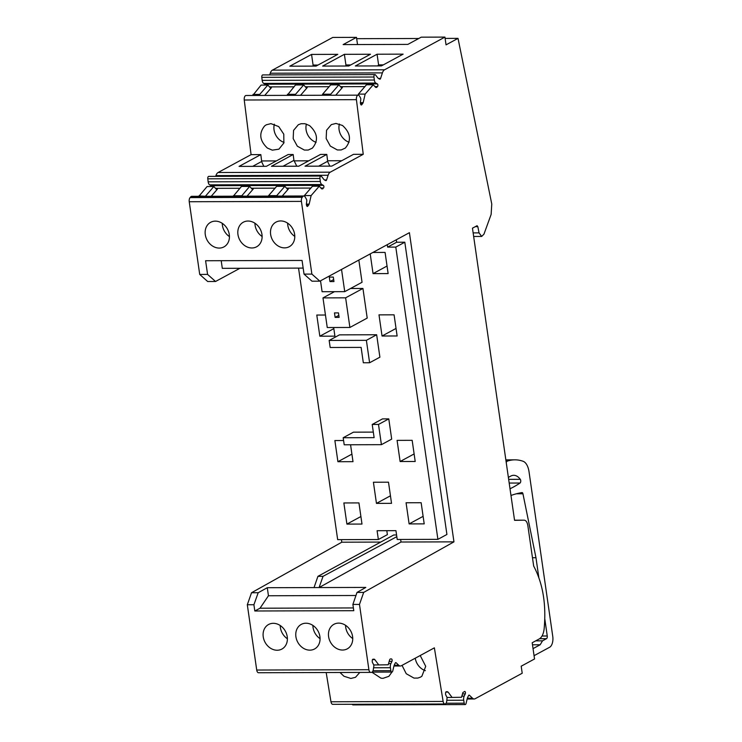 <?xml version="1.0" encoding="UTF-8"?>
<svg xmlns="http://www.w3.org/2000/svg" width="742" height="742" viewBox="0 0 742 742"><rect width="100%" height="100%" fill="white"/><g stroke="black" fill="none" stroke-linecap="round" stroke-linejoin="round"><path stroke-width="1.11" d="M329.16 340.439L366.381 340.328L369.609 362.755L363.33 362.773L361.113 347.395L330.181 347.488L329.16 340.439L339.446 334.865L376.658 334.753L366.381 340.328M387.621 247.123L395.792 247.095L437.901 539.351L446.916 534.463L404.807 242.217L396.636 242.235L387.621 247.123L387.268 244.665M298.544 268.112L337.675 539.647L378.364 539.527L377.094 530.716L395.95 530.66L397.211 539.471L437.901 539.351M376.658 334.753L379.895 357.18L369.609 362.755M388.493 482.189L391.535 503.336L376.454 503.382L373.411 482.235L388.493 482.189M409.12 523.917L424.201 523.871L421.15 502.724L406.069 502.761L409.12 523.917L423.116 516.339M358.942 502.909L361.994 524.056L346.913 524.102L343.861 502.955L358.942 502.909M358.85 260.062L362.05 282.266L344.733 291.643L341.533 269.429M345.624 297.82L322.983 297.894L327.25 327.528L349.899 327.463L345.624 297.82L362.94 288.452L350.567 288.49M362.94 288.452L367.207 318.086L349.899 327.463M382.047 336.015L378.995 314.868L394.076 314.821L397.128 335.968L382.047 336.015L396.033 328.437M372.883 252.456L385.079 252.419L388.131 273.575L373.05 273.622L387.046 266.035M370.212 253.903L373.05 273.622M333.668 327.51L334.911 336.154L319.83 336.2L333.826 328.623M325.45 315.025L316.788 315.053L319.83 336.2M350.567 444.764L352.997 461.663L337.916 461.709L351.912 454.123M343.583 440.525L334.874 440.553L337.916 461.709M400.123 461.515L397.081 440.368L412.162 440.321L415.205 461.478L400.123 461.515L414.119 453.937M381.416 444.671L391.693 439.106L388.78 418.878L382.501 418.896L372.215 424.461L374.116 437.641L343.184 437.734L344.205 444.783L381.416 444.671L378.503 424.443L372.215 424.461M373.319 432.104L353.461 432.169L343.184 437.734M395.792 247.095L404.807 242.217M378.364 539.527L387.38 534.648L386.814 530.688M396.284 239.787L396.636 242.235M360.909 516.525L346.913 524.102M320.525 280.81L322.093 291.708L344.733 291.643M322.983 297.894L334.466 291.671M388.78 418.878L378.503 424.443M341.422 539.638L341.793 542.198L380.711 542.077M396.571 534.973L393.724 534.982L317.928 576.339L323.048 576.321L396.812 536.67M239.926 268.289L215.542 281.487L207.686 281.515L199.719 274.429L189.238 201.731L301.41 201.388L311.881 274.095L319.858 281.172L409.408 232.682L453.956 541.855L401.014 542.022L400.643 539.462M333.956 281.561L329.958 281.57L329.318 277.091L333.306 277.081L333.956 281.561M334.475 312.911L338.473 312.901L339.113 317.381L335.124 317.39L334.475 312.911M189.238 201.731A3.654 1.874 -90.2 0 1 190.082 197.595L190.75 196.834A3.654 1.874 -90.2 0 1 191.696 196.333L303.858 195.99A3.654 1.874 -90.2 0 1 305.11 196.908L306.465 199.255A1.864 0.955 -90.2 0 1 306.761 201.119L306.4 203.92A1.465 0.751 -90.2 0 0 306.483 205.024L306.687 205.72A1.465 0.751 -90.2 0 0 307.336 206.443A1.465 0.751 -90.2 0 0 307.717 206.239L306.956 206.239M198.875 196.305L207.083 186.539L213.835 186.52L216.265 189.191A2.198 1.122 -90.2 0 0 216.822 189.479A2.198 1.122 -90.2 0 0 217.387 189.173L211.229 196.268M211.182 185.685L209.671 184.869L321.842 184.535L323.345 185.352L211.182 185.685A1.465 0.751 -90.2 0 1 211.674 186.52M209.671 184.869A4.174 2.133 -90.2 0 1 208.159 181.827L207.788 178.813A1.976 1.011 -90.2 0 1 208.762 176.373L320.924 176.04A1.976 1.011 -90.2 0 1 321.49 176.364L323.716 179.239A5.853 2.996 -90.2 0 0 324.625 180.028L325.747 180.594A1.465 0.751 -90.2 0 0 325.933 180.64A1.465 0.751 -90.2 0 0 326.563 179.963L328.103 175.27A7.318 3.747 -90.2 0 1 330.246 172.181L218.074 172.515A7.318 3.747 -90.2 0 0 215.931 175.604L328.103 175.27M215.69 176.355L215.931 175.604M330.246 172.181L363.246 154.299L356.42 99.66A3.654 1.874 -90.2 0 1 358.228 95.152L246.056 95.486A3.654 1.874 -90.2 0 0 244.248 100.003L251.084 154.642L218.074 172.515M252.734 95.468L261.091 85.08L267.843 85.061L270.273 87.741L271.396 87.723L264.708 95.43M265.191 84.226L263.679 83.41L375.851 83.076L377.353 83.892L265.191 84.226A1.465 0.751 -90.2 0 1 265.682 85.07M263.679 83.41A4.174 2.133 -90.2 0 1 262.167 80.368L261.796 77.354A1.976 1.011 -90.2 0 1 262.77 74.923L374.942 74.58A1.976 1.011 -90.2 0 1 375.498 74.914L377.724 77.78A5.853 2.996 -90.2 0 0 378.633 78.569L379.756 79.134A1.465 0.751 -90.2 0 0 379.941 79.181A1.465 0.751 -90.2 0 0 380.59 78.439L382.408 72.883A7.318 3.747 -90.2 0 1 384.551 69.794L272.388 70.138L332.759 37.434L356.485 37.369L343.138 44.594L407.859 44.399L421.206 37.174L444.931 37.1L384.551 69.794M269.689 74.896L270.246 73.226A7.318 3.747 -90.2 0 1 272.388 70.138M477.134 225.698L472.459 228.174L514.558 520.327L524.177 520.17C526.004 520.355 527.219 522.136 527.831 525.531L533.674 566.072C542.912 583.444 546.4 604.424 544.127 629.003C543.478 634.02 541.892 637.313 539.36 638.871L532.199 642.758L534.537 658.97L521.199 666.195L522.21 673.244L475.177 698.714A7.318 3.747 -90.2 0 1 474.184 698.983A7.318 3.747 -90.2 0 1 472.524 698.231L469.482 695.31A1.465 0.751 -90.2 0 0 469.111 695.115A1.465 0.751 -90.2 0 0 468.582 695.551L467.775 697.165A5.853 2.996 -90.2 0 0 467.21 698.751L466.069 703.435A1.976 1.011 -90.2 0 1 465.16 704.566L352.997 704.9A1.976 1.011 -90.2 0 1 352.255 704.279M447.454 691.711L446.304 691.729A1.465 0.751 -90.2 0 0 445.571 693.204L445.571 694.011A1.465 0.751 -90.2 0 0 445.803 695.041L447.092 697.517L446.712 701.44A3.654 1.874 -90.2 0 1 444.931 704L332.768 704.334A3.654 1.874 -90.2 0 1 330.969 701.774L443.132 701.44L434.367 647.849L401.366 665.722A7.318 3.747 -90.2 0 1 400.374 665.991A7.318 3.747 -90.2 0 1 398.704 665.231L396.135 662.764A1.465 0.751 -90.2 0 0 395.801 662.615A1.465 0.751 -90.2 0 0 395.263 663.051L394.456 664.656A5.853 2.996 -90.2 0 0 393.891 666.242L392.759 670.935A1.976 1.011 -90.2 0 1 391.85 672.057A1.976 1.011 -90.2 0 1 390.876 670.675L390.394 667.726A4.174 2.133 -90.2 0 1 390.876 663.598L391.943 661.391L389.188 661.4M326.183 672.53L330.969 701.774M370.694 672.391L258.55 672.734A3.654 1.874 -90.2 0 1 258.541 672.734A3.654 1.874 -90.2 0 1 256.723 670.045L247.318 604.749L251.519 592.747L341.793 542.198M303.163 268.094L222.303 268.335L221.199 260.692M311.881 274.095L304.034 274.113L302.059 260.451L205.599 260.739L207.575 274.401L215.542 281.487M304.034 274.113L312.002 281.199L319.858 281.172M453.956 541.855L363.682 592.413L359.48 604.415L368.895 669.711L256.723 670.045M391.943 661.391A1.465 0.751 -90.2 0 0 392.082 659.805A1.465 0.751 -90.2 0 0 391.396 658.924A1.465 0.751 -90.2 0 1 391.396 658.924L390.542 658.933A2.198 1.122 -90.2 0 0 389.569 660.046L388.214 664.776L378.772 664.934L374.784 659.592A2.198 1.122 -90.2 0 0 374.144 659.202A2.198 1.122 -90.2 0 1 374.144 659.202L372.994 659.221A1.465 0.751 -90.2 0 0 372.252 660.695L372.261 661.502A1.465 0.751 -90.2 0 0 372.484 662.532L373.551 664.563A1.864 0.955 -90.2 0 1 373.792 666.455L373.254 669.822A3.654 1.874 -90.2 0 1 371.492 672.382L370.722 672.391A3.654 1.874 -90.2 0 1 370.703 672.391A3.654 1.874 -90.2 0 1 368.895 669.711M444.931 704A3.654 1.874 -90.2 0 1 443.132 701.44M465.16 704.566A1.976 1.011 -90.2 0 1 464.195 703.184L463.713 700.225A4.174 2.133 -90.2 0 1 464.186 696.107L465.262 693.9A1.465 0.751 -90.2 0 0 465.401 692.314A1.465 0.751 -90.2 0 0 464.705 691.423L462.887 692.555L461.524 697.276L452.091 697.434L448.103 692.101L445.812 692.101M476.939 225.754L477.839 226.653L479.044 232.877L481.688 236.438L483.969 234.138L491.139 214.401L491.77 204.004L458.018 38.371L446.044 44.854L444.931 37.1M261.796 77.354L373.959 77.02A1.976 1.011 -90.2 0 1 374.942 74.58M373.959 77.02L374.339 80.034A4.174 2.133 -90.2 0 0 375.851 83.076M377.353 83.892A1.465 0.751 -90.2 0 1 377.901 85.107A1.465 0.751 -90.2 0 1 377.539 86.564L375.684 87.417L376.806 87.398L375.684 87.417L373.254 84.746L365.147 94.095L363.163 102.665L361.725 104.78A1.465 0.751 -90.2 0 1 361.345 104.984A1.465 0.751 -90.2 0 1 360.695 104.26L360.491 103.565A1.465 0.751 -90.2 0 1 360.408 102.461L360.742 99.855A2.198 1.122 -90.2 0 0 360.399 97.666L359.471 96.07A3.654 1.874 -90.2 0 0 358.228 95.152M207.788 178.813L319.95 178.479A1.976 1.011 -90.2 0 1 320.924 176.04M319.95 178.479L320.331 181.484L208.159 181.827M321.842 184.535A4.174 2.133 -90.2 0 1 320.331 181.484M323.345 185.352A1.465 0.751 -90.2 0 1 323.892 186.567A1.465 0.751 -90.2 0 1 323.531 188.014L321.676 188.876L322.798 188.858L321.666 188.867L319.245 186.205L311.139 195.554L309.154 204.124L307.717 206.239M190.75 196.834L302.912 196.5A3.654 1.874 -90.2 0 1 303.858 195.99M302.912 196.5L302.254 197.261L190.082 197.595M301.41 201.388A3.654 1.874 -90.2 0 1 302.254 197.261M401.014 542.022L319.069 587.562L365.815 587.423L357.004 592.431L352.886 604.433L353.786 610.694L254.812 610.991L253.912 604.73L247.318 604.749M363.682 592.413L357.004 592.431M323.048 576.321L319.069 587.562L267.287 587.71L258.197 592.728L251.519 592.747M317.928 576.339L314.033 587.571M329.958 281.57L333.668 279.567M335.124 317.39L338.825 315.387M199.719 274.429L207.575 274.401M238.377 236.54A13.977 11.575 61.6 0 1 243.302 222.22A13.977 11.575 61.6 0 1 261.546 232.487A13.977 11.575 61.6 0 1 256.611 246.798A13.977 11.575 61.6 0 1 238.377 236.54M228.796 232.339A13.977 11.575 61.6 0 1 223.936 246.9A13.977 11.575 61.6 0 1 205.775 236.883A13.977 11.575 61.6 0 1 210.626 222.322A13.977 11.575 61.6 0 1 228.796 232.339M294.147 232.135A13.977 11.575 61.6 0 1 289.287 246.696A13.977 11.575 61.6 0 1 271.127 236.689A13.977 11.575 61.6 0 1 275.978 222.127A13.977 11.575 61.6 0 1 294.147 232.135M287.256 188.969L288.397 188.96L282.238 196.055M252.067 189.071L253.208 189.071L247.049 196.166M198.967 195.888L205.627 196.287M205.729 195.869L213.835 186.52M276.358 160.921L261.62 160.958L260.822 154.605L239.072 166.394L266.406 166.31L288.156 154.531L293.183 154.512L293.915 160.365L296.8 166.217M260.822 154.605L251.084 154.642M363.246 154.299L353.507 154.336L331.757 166.115L305.045 166.189L326.805 154.41L320.516 154.429L298.766 166.208L271.433 166.291L293.183 154.512M308.718 160.819L294.286 160.866M341.71 160.717L327.593 160.764L326.805 154.41M267.389 148.066L272.333 150.162L278.918 149.161L283.861 143.011L283.787 134.172L278.723 126.594L270.932 123.636L266.285 124.804L264.625 125.945C258.717 133.337 259.635 140.711 267.389 148.066M342.516 125.481L335.978 123.441L331.322 124.61L326.554 130.277L326.165 138.522L330.32 146.081L337.369 149.967L341.209 149.949L345.336 148.057C351.634 140.516 350.697 132.985 342.516 125.481M304.925 123.71L301.085 123.719L298.34 124.712L293.563 130.379L293.183 138.624L297.329 146.183L304.378 150.06L308.218 150.051L312.345 148.159C318.643 140.609 317.706 133.087 309.525 125.574L304.925 123.71M338.853 84.848L330.682 84.876L322.575 94.225L330.737 94.197L338.853 84.848L341.283 87.528L342.405 87.51L341.283 87.528L342.405 87.51L335.709 95.217M306.075 87.612L307.216 87.612L300.519 95.328M252.976 94.429L259.737 94.41L259.496 95.449M259.737 94.41L267.843 85.061M271.396 87.723A2.198 1.122 -90.2 0 1 270.83 88.02A2.198 1.122 -90.2 0 1 270.273 87.741M380.59 78.439L378.42 78.448M377.066 54.222L355.335 65.992L381.407 65.908L403.129 54.147L377.066 54.222L378.596 64.869L383.354 64.86M311.557 54.426L289.825 66.186L316.064 66.103L337.786 54.342L311.557 54.426L313.087 65.064L318.012 65.055M344.381 54.324L322.649 66.084L348.749 66.01L370.471 54.24L344.381 54.324L345.92 64.971L350.697 64.953M357.523 44.548L356.485 37.369M356.67 38.677L418.766 38.491M445.117 38.408L458.018 38.371M506.239 462.591A3.654 1.874 89.8 0 1 507.463 461.079A87.797 44.965 89.8 0 1 514.911 459.836A87.797 44.965 89.8 0 1 523.147 461.301A14.636 7.494 89.8 0 1 529.037 471.782L552.762 636.432A8.783 4.498 89.8 0 1 549.655 647.237L534.064 655.678M469.482 695.31L468.74 695.31M340.003 672.484L343.926 676.231L350.883 678.457L355.492 677.307L359.805 672.428M402.025 665.361L406.245 673.727L413.98 678.086L417.811 678.077L420.528 677.112L421.883 676.222L425.713 666.325L420.204 655.52M371.955 672.261L380.989 678.188L382.937 678.355L388.891 676.324L391.971 672.039M359.48 604.415L352.886 604.433M329.847 640.93A13.977 11.575 61.6 0 1 333.937 624.3A13.977 11.575 61.6 0 1 351.337 632.23A13.977 11.575 61.6 0 1 347.247 648.87A13.977 11.575 61.6 0 1 329.847 640.93M318.884 632.861A13.977 11.575 61.6 0 1 314.571 648.972A13.977 11.575 61.6 0 1 296.939 640.504A13.977 11.575 61.6 0 1 301.261 624.393A13.977 11.575 61.6 0 1 318.884 632.861M263.735 639.075A13.977 11.575 61.6 0 1 268.585 624.495A13.977 11.575 61.6 0 1 286.746 634.484A13.977 11.575 61.6 0 1 281.895 649.064A13.977 11.575 61.6 0 1 263.735 639.075M258.197 592.728L253.912 604.73M378.772 664.934L373.699 664.943M452.091 697.434L447.064 697.452M365.147 94.095L358.386 94.113L366.502 84.764L373.254 84.746M358.386 94.113L358.145 95.152M311.139 195.554L304.378 195.573L312.493 186.223L319.245 186.205M304.378 195.573L304.266 196.083M355.947 595.501L268.446 595.761L267.287 587.71M353.387 607.939L260.015 608.217L254.812 610.991M260.015 608.217L268.446 595.761M254.942 223.249A13.977 11.575 -118.4 0 0 255.517 227.256A13.977 11.575 -118.4 0 0 262.121 236.494M222.266 223.342A13.977 11.575 -118.4 0 0 222.915 227.599A13.977 11.575 -118.4 0 0 229.445 236.596M287.618 223.147A13.977 11.575 -118.4 0 0 288.267 227.404A13.977 11.575 -118.4 0 0 294.797 236.401M288.397 188.96L287.275 188.978L288.397 188.96M284.845 186.307L276.673 186.325L268.567 195.675L276.729 195.656L284.845 186.307L287.275 188.978M253.208 189.071A2.198 1.122 -90.2 0 1 252.642 189.368A2.198 1.122 -90.2 0 1 252.085 189.089L249.655 186.409L241.447 196.185M233.276 196.203L241.484 186.437L249.655 186.409M293.915 160.365L283.027 166.254M327.593 160.764L327.547 161.339L318.661 166.152M261.62 160.958L261.564 161.533L252.679 166.347M261.564 161.533L263.809 166.319M327.547 161.339L329.791 166.115M274.364 124.183A13.718 11.362 -118.4 0 0 273.891 127.745A13.718 11.362 -118.4 0 0 274.503 131.974A13.718 11.362 -118.4 0 0 284.038 142.418M339.4 123.988A13.718 11.362 -118.4 0 0 338.927 127.55A13.718 11.362 -118.4 0 0 339.539 131.779A13.718 11.362 -118.4 0 0 349.074 142.223M306.418 124.081A13.718 11.362 -118.4 0 0 305.936 127.652A13.718 11.362 -118.4 0 0 306.548 131.881A13.718 11.362 -118.4 0 0 316.083 142.325M330.737 94.197L330.505 95.236M322.575 94.225L322.334 95.264M307.216 87.612A2.198 1.122 -90.2 0 1 306.65 87.918A2.198 1.122 -90.2 0 1 306.094 87.63L303.663 84.95L295.548 94.299L295.316 95.338M287.145 95.366L295.492 84.978L303.663 84.95M378.596 64.869L377.669 65.927M313.003 66.112L313.087 65.064M345.828 66.019L345.92 64.971M510.014 488.774A219.762 112.552 89.8 0 0 520.031 483.033A2.105 1.076 89.8 0 0 520.745 481.335A2.105 1.076 89.8 0 0 520.29 479.323A22.223 11.38 89.8 0 0 513.733 475.307A22.223 11.38 89.8 0 0 510.719 476.114L508.372 477.375M516.413 493.782L522.943 493.764A1.846 0.946 89.8 0 0 522.053 492.595A1.846 0.946 89.8 0 0 521.978 492.595A219.771 112.561 89.8 0 0 517.378 493.532A219.771 112.561 89.8 0 0 510.978 495.471M522.943 493.764L535.974 557.724L538.822 577.499M544.823 619.106L547.253 635.987A2.198 1.122 89.8 0 1 546.474 638.695L542.513 640.838L540.157 644.77L533.053 648.619M532.496 644.798L540.157 644.77M415.242 658.21A13.718 11.362 -118.4 0 0 415.279 658.386A13.718 11.362 -118.4 0 0 425.37 670.657M345.568 625.321A13.977 11.575 -118.4 0 0 346.978 631.655A13.977 11.575 -118.4 0 0 352.747 638.565M312.892 625.413A13.977 11.575 -118.4 0 0 314.079 631.229A13.977 11.575 -118.4 0 0 320.071 638.667M280.216 625.515A13.977 11.575 -118.4 0 0 280.875 629.791A13.977 11.575 -118.4 0 0 287.395 638.769M233.378 195.786L241.54 195.758M287.386 94.327L295.548 94.299M378.55 65.444L378.772 65.917M532.468 557.743L535.974 557.724M535.705 640.856L542.513 640.838M376.454 503.382L390.45 495.804M308.7 205.107L306.511 205.117M215.495 188.338L239.898 188.273M251.306 188.236L275.087 188.162M286.495 188.125L310.907 188.06M320.906 188.023L323.531 188.014M216.256 189.182L217.387 189.173M326.563 179.963L324.523 179.972M244.248 100.003L356.42 99.66M361.725 104.78L360.964 104.789M269.504 86.888L293.906 86.814M305.314 86.777L329.096 86.703M340.504 86.675L364.916 86.601M374.914 86.573L377.539 86.564M360.519 103.657L362.708 103.648M262.167 80.368L374.339 80.034M270.246 73.226L382.408 72.883M523.861 520.17L514.54 520.198L523.861 520.17M467.349 698.241L472.524 698.231M446.072 703.24L464.195 703.184M463.713 700.225L446.897 700.281M461.858 696.107L464.186 696.107M465.262 693.9L462.498 693.9M398.704 665.231L394.197 665.249M395.467 662.764L396.135 662.764M390.876 670.675L373.031 670.731M390.394 667.726L373.578 667.772M390.876 663.598L388.548 663.608M374.784 659.592L372.503 659.601M475.26 226.653L477.839 226.653M479.044 232.877L473.146 232.895M363.163 102.665L360.389 102.674M306.381 204.133L309.154 204.124M509.188 483.061L520.031 483.033M508.66 479.36L520.29 479.323M507.463 461.079L506.025 461.079M542.05 636.005L547.253 635.987M546.474 638.695L539.647 638.714M467.145 699.001L474.184 698.983M400.374 665.991L393.956 666.01M391.85 672.057L372.169 672.113M370.703 672.391L258.541 672.734M473.656 236.466L481.688 236.438M514.512 459.845L505.849 459.873"/></g></svg>
